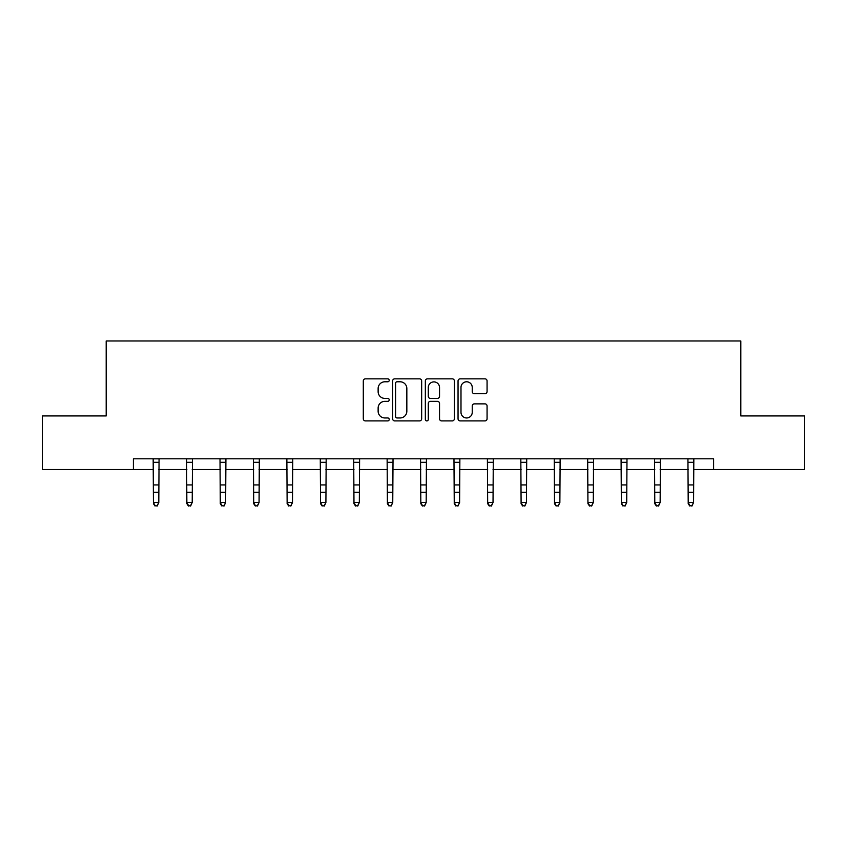 <?xml version="1.0" encoding="UTF-8"?>
<svg xmlns="http://www.w3.org/2000/svg" width="847" height="847" viewBox="0 0 847 847"><rect width="100%" height="100%" fill="white"/><g stroke="black" fill="none" stroke-linecap="round" stroke-linejoin="round"><path stroke-width="1.27" d="M389.218 380.314A1.472 1.472 0 0 0 387.746 378.842L365.406 378.842A2.107 2.107 0 0 0 363.299 380.949L363.299 418.799A2.107 2.107 0 0 0 365.406 420.906L387.746 420.906A1.472 1.472 0 0 0 389.218 419.434A1.472 1.472 0 0 0 387.746 417.963L384.856 417.963A6.734 6.734 0 0 1 378.133 411.229L378.133 408.074A6.734 6.734 0 0 1 384.856 401.351L387.746 401.351A1.472 1.472 0 0 0 389.218 399.879A1.472 1.472 0 0 0 387.746 398.408L384.856 398.408A6.734 6.734 0 0 1 378.133 391.674L378.133 388.519A6.734 6.734 0 0 1 384.856 381.785L387.746 381.785A1.472 1.472 0 0 0 389.218 380.314M484.96 393.675A2.107 2.107 0 0 0 487.067 391.568L487.067 380.949A2.107 2.107 0 0 0 484.96 378.842L460.143 378.842A2.107 2.107 0 0 0 458.047 380.949L458.047 418.799A2.107 2.107 0 0 0 460.143 420.906L484.96 420.906A2.107 2.107 0 0 0 487.067 418.799L487.067 405.978A2.107 2.107 0 0 0 484.96 403.871L474.341 403.871A2.107 2.107 0 0 0 472.234 405.978L472.234 412.341A5.622 5.622 0 0 1 466.612 417.963A5.622 5.622 0 0 1 460.99 412.341L460.99 387.418A5.622 5.622 0 0 1 466.612 381.785A5.622 5.622 0 0 1 472.234 387.418L472.234 391.568A2.107 2.107 0 0 0 474.341 393.675L484.96 393.675M133.403 469.503L42.35 469.503L42.35 415.941L106.193 415.941L106.193 340.96L740.807 340.96L740.807 415.941L804.65 415.941L804.65 469.503L713.598 469.503L713.598 458.799L133.403 458.799L133.403 469.503L153.434 469.503M421.658 380.949A2.107 2.107 0 0 0 419.561 378.842L394.744 378.842A2.107 2.107 0 0 0 392.637 380.949L392.637 418.799A2.107 2.107 0 0 0 394.744 420.906L419.561 420.906A2.107 2.107 0 0 0 421.658 418.799L421.658 380.949M427.439 378.842L452.256 378.842A2.107 2.107 0 0 1 454.363 380.949L454.363 418.799A2.107 2.107 0 0 1 452.256 420.906L441.636 420.906A2.107 2.107 0 0 1 439.54 418.799L439.54 403.447A2.107 2.107 0 0 0 437.433 401.351L430.392 401.351A2.107 2.107 0 0 0 428.286 403.447L428.286 419.434A1.472 1.472 0 0 1 426.814 420.906A1.472 1.472 0 0 1 425.342 419.434L425.342 380.949A2.107 2.107 0 0 1 427.439 378.842M158.791 469.503L186.859 469.503M192.216 469.503L220.284 469.503M225.641 469.503L253.708 469.503M259.066 469.503L287.133 469.503M292.49 469.503L320.558 469.503M325.904 469.503L353.972 469.503M359.329 469.503L387.397 469.503M392.754 469.503L420.821 469.503M426.179 469.503L454.246 469.503M459.603 469.503L487.671 469.503M493.028 469.503L521.096 469.503M526.442 469.503L554.51 469.503M559.867 469.503L587.934 469.503M593.292 469.503L621.359 469.503M626.716 469.503L654.784 469.503M660.141 469.503L688.209 469.503M693.566 469.503L713.598 469.503M397.052 381.785A1.472 1.472 0 0 0 395.581 383.257L395.581 416.491A1.472 1.472 0 0 0 397.052 417.963L400.102 417.963A6.734 6.734 0 0 0 406.835 411.229L406.835 388.519A6.734 6.734 0 0 0 400.102 381.785L397.052 381.785M439.54 387.524A5.622 5.622 0 0 0 433.908 381.891A5.622 5.622 0 0 0 428.286 387.524L428.286 396.301A2.107 2.107 0 0 0 430.392 398.408L437.433 398.408A2.107 2.107 0 0 0 439.54 396.301L439.54 387.524M153.169 458.799L153.434 502.493L158.791 502.493L157.193 506.04L155.043 505.564L157.193 506.04M157.193 505.564L158.791 502.493L159.067 458.799M155.043 506.04L153.434 503.69L153.434 502.493L155.043 505.564M186.594 458.799L186.859 502.493L192.216 502.493L190.607 506.04L188.468 505.564L190.607 506.04M190.607 505.564L192.216 502.493L192.491 458.799M188.468 506.04L186.859 503.69L186.859 502.493L188.468 505.564M220.008 458.799L220.284 502.493L225.641 502.493L224.032 506.04L221.893 505.564L224.032 506.04M224.032 505.564L225.641 502.493L225.916 458.799M221.893 506.04L220.284 503.69L220.284 502.493L221.893 505.564M253.433 458.799L253.708 502.493L259.066 502.493L257.456 506.04L255.318 505.564L257.456 506.04M257.456 505.564L259.066 502.493L259.33 458.799M255.318 506.04L253.708 503.69L253.708 502.493L255.318 505.564M286.858 458.799L287.133 502.493L292.49 502.493L290.881 506.04L288.742 505.564L290.881 506.04M290.881 505.564L292.49 502.493L292.755 458.799M288.742 506.04L287.133 503.69L287.133 502.493L288.742 505.564M320.282 458.799L320.558 502.493L325.904 502.493L324.306 506.04L322.156 505.564L324.306 506.04M324.306 505.564L325.904 502.493L326.18 458.799M322.156 506.04L320.558 503.69L320.558 502.493L322.156 505.564M353.707 458.799L353.972 502.493L359.329 502.493L357.73 506.04L355.581 505.564L357.73 506.04M357.73 505.564L359.329 502.493L359.604 458.799M355.581 506.04L353.972 503.69L353.972 502.493L355.581 505.564M387.132 458.799L387.397 502.493L392.754 502.493L391.145 506.04L389.006 505.564L391.145 506.04M391.145 505.564L392.754 502.493L393.029 458.799M389.006 506.04L387.397 503.69L387.397 502.493L389.006 505.564M420.546 458.799L420.821 502.493L426.179 502.493L424.569 506.04L422.431 505.564L424.569 506.04M424.569 505.564L426.179 502.493L426.454 458.799M422.431 506.04L420.821 503.69L420.821 502.493L422.431 505.564M453.971 458.799L454.246 502.493L459.603 502.493L457.994 506.04L455.855 505.564L457.994 506.04M457.994 505.564L459.603 502.493L459.868 458.799M455.855 506.04L454.246 503.69L454.246 502.493L455.855 505.564M487.396 458.799L487.671 502.493L493.028 502.493L491.419 506.04L489.27 505.564L491.419 506.04M491.419 505.564L493.028 502.493L493.293 458.799M489.27 506.04L487.671 503.69L487.671 502.493L489.27 505.564M520.82 458.799L521.096 502.493L526.442 502.493L524.844 506.04L522.694 505.564L524.844 506.04M524.844 505.564L526.442 502.493L526.718 458.799M522.694 506.04L521.096 503.69L521.096 502.493L522.694 505.564M554.245 458.799L554.51 502.493L559.867 502.493L558.258 506.04L556.119 505.564L558.258 506.04M558.258 505.564L559.867 502.493L560.142 458.799M556.119 506.04L554.51 503.69L554.51 502.493L556.119 505.564M587.67 458.799L587.934 502.493L593.292 502.493L591.682 506.04L589.544 505.564L591.682 506.04M591.682 505.564L593.292 502.493L593.567 458.799M589.544 506.04L587.934 503.69L587.934 502.493L589.544 505.564M621.084 458.799L621.359 502.493L626.716 502.493L625.107 506.04L622.969 505.564L625.107 506.04M625.107 505.564L626.716 502.493L626.992 458.799M622.969 506.04L621.359 503.69L621.359 502.493L622.969 505.564M654.509 458.799L654.784 502.493L660.141 502.493L658.532 506.04L656.393 505.564L658.532 506.04M658.532 505.564L660.141 502.493L660.406 458.799M656.393 506.04L654.784 503.69L654.784 502.493L656.393 505.564M687.933 458.799L688.209 502.493L693.566 502.493L691.957 506.04L689.807 505.564L691.957 506.04M691.957 505.564L693.566 502.493L693.831 458.799M689.807 506.04L688.209 503.69L688.209 502.493L689.807 505.564M159.045 458.841L153.18 458.841M158.791 484.929L153.434 484.929M158.791 492.287L153.434 492.287M158.791 462.314L153.434 462.314M192.47 458.841L186.605 458.841M192.216 484.929L186.859 484.929M192.216 492.287L186.859 492.287M192.216 462.314L186.859 462.314M225.895 458.841L220.029 458.841M225.641 484.929L220.284 484.929M225.641 492.287L220.284 492.287M225.641 462.314L220.284 462.314M259.32 458.841L253.454 458.841M259.066 484.929L253.708 484.929M259.066 492.287L253.708 492.287M259.066 462.314L253.708 462.314M292.744 458.841L286.879 458.841M292.49 484.929L287.133 484.929M292.49 492.287L287.133 492.287M292.49 462.314L287.133 462.314M326.159 458.841L320.304 458.841M325.904 484.929L320.558 484.929M325.904 492.287L320.558 492.287M325.904 462.314L320.558 462.314M359.583 458.841L353.718 458.841M359.329 484.929L353.972 484.929M359.329 492.287L353.972 492.287M359.329 462.314L353.972 462.314M393.008 458.841L387.143 458.841M392.754 484.929L387.397 484.929M392.754 492.287L387.397 492.287M392.754 462.314L387.397 462.314M426.433 458.841L420.567 458.841M426.179 484.929L420.821 484.929M426.179 492.287L420.821 492.287M426.179 462.314L420.821 462.314M459.857 458.841L453.992 458.841M459.603 484.929L454.246 484.929M459.603 492.287L454.246 492.287M459.603 462.314L454.246 462.314M493.282 458.841L487.417 458.841M493.028 484.929L487.671 484.929M493.028 492.287L487.671 492.287M493.028 462.314L487.671 462.314M526.696 458.841L520.841 458.841M526.442 484.929L521.096 484.929M526.442 492.287L521.096 492.287M526.442 462.314L521.096 462.314M560.121 458.841L554.256 458.841M559.867 484.929L554.51 484.929M559.867 492.287L554.51 492.287M559.867 462.314L554.51 462.314M593.546 458.841L587.68 458.841M593.292 484.929L587.934 484.929M593.292 492.287L587.934 492.287M593.292 462.314L587.934 462.314M626.971 458.841L621.105 458.841M626.716 484.929L621.359 484.929M626.716 492.287L621.359 492.287M626.716 462.314L621.359 462.314M660.395 458.841L654.53 458.841M660.141 484.929L654.784 484.929M660.141 492.287L654.784 492.287M660.141 462.314L654.784 462.314M693.82 458.841L687.955 458.841M693.566 484.929L688.209 484.929M693.566 492.287L688.209 492.287M693.566 462.314L688.209 462.314"/></g></svg>
